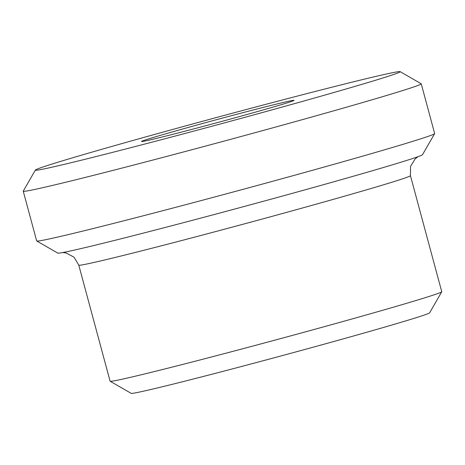 <?xml version="1.0" encoding="UTF-8"?>
<svg xmlns="http://www.w3.org/2000/svg" width="465" height="465" viewBox="0 0 465 465"><rect width="100%" height="100%" fill="white"/><g stroke="black" fill="none" stroke-linecap="round" stroke-linejoin="round"><path stroke-width="0.7" d="M35.375 170.062L23.267 191.109A206.105 3.958 -15.1 0 0 23.25 191.196A206.105 3.958 -15.1 0 0 29.934 190.423A206.105 3.958 -15.1 0 0 248.548 134.466A206.105 3.958 -15.1 0 0 421.232 83.81A206.105 3.958 -15.1 0 0 421.174 83.747L400.127 71.645A188.93 3.627 -15.1 0 0 394.047 72.412A188.93 3.627 -15.1 0 0 195.393 123.231A188.93 3.627 -15.1 0 0 35.375 170.062A188.93 3.627 -15.1 0 0 41.49 169.434A188.93 3.627 -15.1 0 0 243.619 117.668A188.93 3.627 -15.1 0 0 400.127 71.645M23.25 191.196L36.671 240.934A206.105 3.958 -15.1 0 0 36.729 240.998A206.105 3.958 -15.1 0 0 43.355 240.161A206.105 3.958 -15.1 0 0 260.075 184.721A206.105 3.958 -15.1 0 0 434.636 133.629A206.105 3.958 -15.1 0 0 434.653 133.548L421.232 83.81M36.729 240.998L57.776 253.094A188.93 3.627 -15.1 0 0 63.856 252.332A188.93 3.627 -15.1 0 0 262.516 201.514A188.93 3.627 -15.1 0 0 422.528 154.676L434.636 133.629M410.438 175.66A171.759 3.296 -15.1 0 1 266.532 217.87A171.759 3.296 -15.1 0 1 84.357 264.504A171.759 3.296 -15.1 0 1 78.783 265.143L110.095 381.201A171.759 3.296 -15.1 0 0 110.147 381.254A171.759 3.296 -15.1 0 0 115.669 380.556A171.759 3.296 -15.1 0 0 296.269 334.358A171.759 3.296 -15.1 0 0 441.738 291.782A171.759 3.296 -15.1 0 0 441.75 291.712L410.438 175.66L410.531 166.412L415.222 158.774L418.093 156.647M110.147 381.254L131.194 393.355A154.583 2.97 -15.1 0 0 136.169 392.727A154.583 2.97 -15.1 0 0 298.704 351.151A154.583 2.97 -15.1 0 0 429.631 312.829L441.738 291.782M291.485 100.638A79.009 1.517 164.9 0 1 294.049 100.341A79.009 1.517 164.9 0 1 227.85 119.761A79.009 1.517 164.9 0 1 144.051 141.209A79.009 1.517 164.9 0 1 141.488 141.505A79.009 1.517 164.9 0 1 207.686 122.086A79.009 1.517 164.9 0 1 291.485 100.638M78.783 265.143L74.051 257.203L66.152 252.96L62.601 252.565"/></g></svg>
